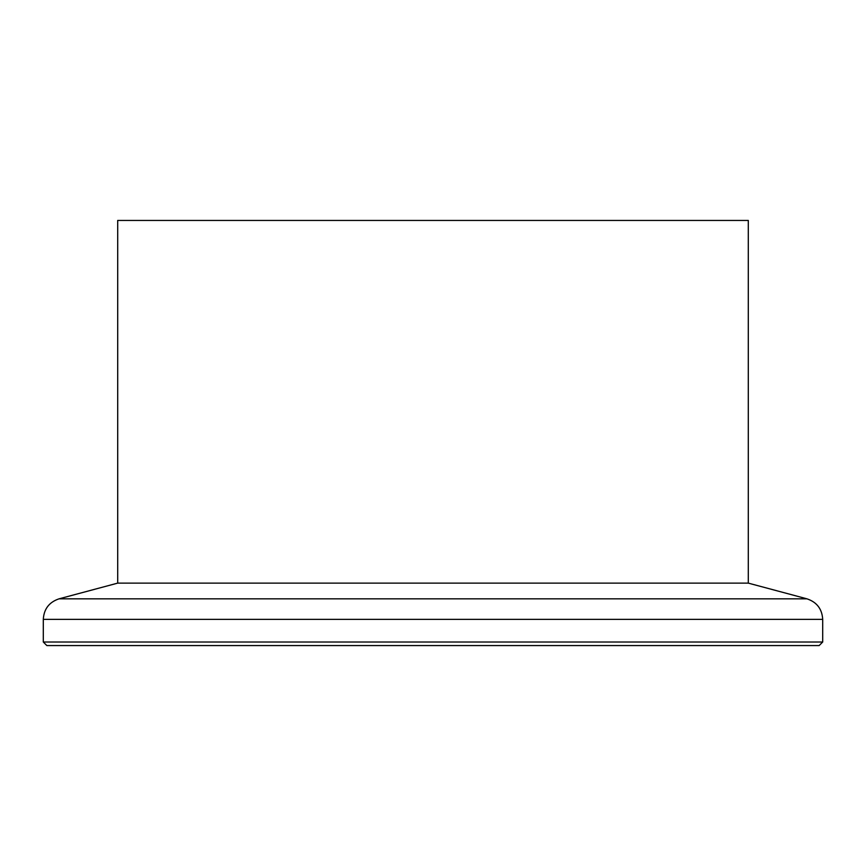 <?xml version="1.0" encoding="UTF-8"?>
<svg xmlns="http://www.w3.org/2000/svg" width="866" height="866" viewBox="0 0 866 866"><rect width="100%" height="100%" fill="white"/><g stroke="black" fill="none" stroke-linecap="round" stroke-linejoin="round"><path stroke-width="1.3" d="M117.7 583.121L117.7 220.44L748.3 220.44L748.3 583.121L117.7 583.121L59.05 598.828L806.95 598.828C816.822 602.13 822.072 608.971 822.7 619.363L43.3 619.363L43.3 642.02L822.7 642.02L822.7 619.363M822.7 642.02L819.16 645.56L46.84 645.56L43.3 642.02M748.3 583.121L806.95 598.828M59.05 598.828C49.178 602.13 43.928 608.971 43.3 619.363"/></g></svg>
